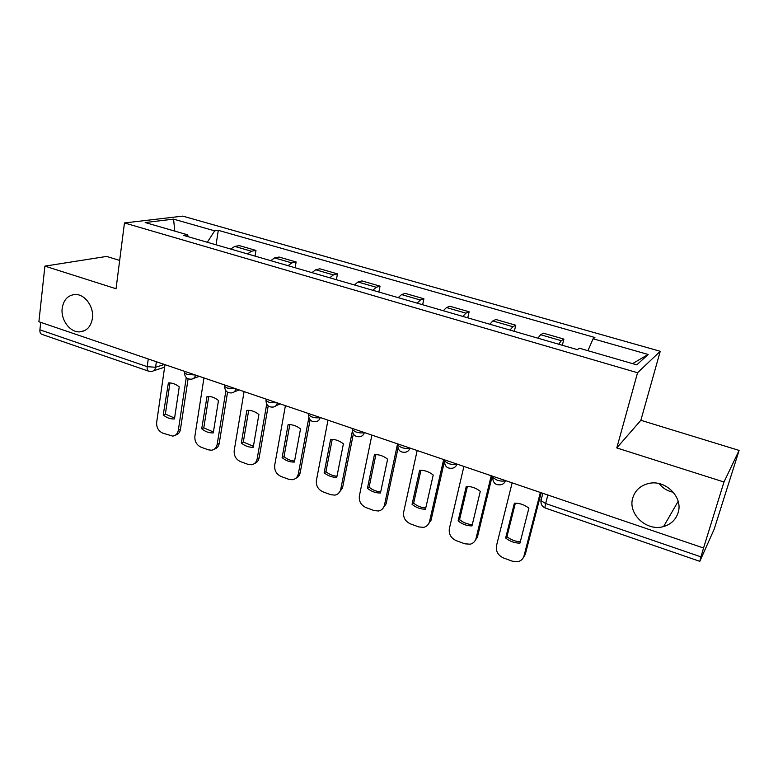 <?xml version="1.0" encoding="UTF-8"?>
<svg xmlns="http://www.w3.org/2000/svg" width="778" height="778" viewBox="0 0 778 778"><rect width="100%" height="100%" fill="white"/><g stroke="black" fill="none" stroke-linecap="round" stroke-linejoin="round"><path stroke-width="1.17" d="M92.436 318.299C90.938 326.75 86.621 331.282 79.502 331.885C69.845 332.371 60.587 319.69 62.191 308.253C63.64 299.588 68.075 294.998 75.476 294.492C85.035 294.249 94.128 306.979 92.436 318.299M673.388 492.309C667.524 491.113 662.768 488.214 659.112 483.615M678.076 512.809C675.751 519.792 670.918 524.372 663.585 526.55C646.654 531.812 627.486 513.743 632.815 497.784C635.237 490.257 640.498 485.501 648.619 483.498C665.278 479.229 683.512 497.239 678.076 512.809M119.666 260.426L106.625 256.429L44.9 266.125L38.9 321.742L703.545 548.013L723.987 482.01L739.1 450.413L640.858 420.285L660.24 351.286L182.762 216.119L124.461 222.946L637.552 372.74L616.789 447.934L723.987 482.01M739.1 450.413L714.107 529.38L699.801 561.337L545.329 508.044C544.853 507.771 544.96 506.264 545.641 503.522L700.968 556.873L699.801 561.337M44.9 266.125L116.048 288.745L124.461 222.946M148.267 358.969L147.198 366.662C146.925 369.161 147.431 370.678 148.724 371.213L41.837 334.336C40.368 333.743 39.727 332.235 39.902 329.804L147.198 366.662L155.59 367.265L164.391 364.464M40.709 322.355L39.902 329.804M700.968 556.873L703.545 548.013M558.672 344.207L561.308 340.706L563.894 339.082L543.345 333.169L540.622 334.735L537.88 338.177M562.329 345.267L563.894 339.082M509.989 330.086L512.858 326.721L515.775 325.223L495.868 319.495L492.814 320.935L489.848 324.241M514.316 331.34L515.775 325.223M462.822 316.403L465.905 313.164L469.134 311.793L449.84 306.24L446.475 307.553L443.304 310.733M467.773 317.832L469.134 311.793M417.105 303.138L420.392 300.016L423.913 298.771L405.192 293.384L401.555 294.58L398.19 297.643M422.649 304.743L423.913 298.771M372.779 290.272L376.251 287.276L380.043 286.139L361.877 280.907L357.968 281.996L354.428 284.952M378.867 292.042L380.043 286.139M329.765 277.795L333.412 274.906L337.467 273.875L319.826 268.799L315.674 269.781L311.959 272.631M336.378 279.71L337.467 273.875M288.025 265.687L291.838 262.896L296.126 261.972L278.991 257.032L274.605 257.926L270.725 260.669M295.115 267.739L296.126 261.972M247.492 253.92L251.45 251.236L255.962 250.409L239.323 245.615L234.713 246.402L230.687 249.048M255.028 256.108L255.962 250.409M587.915 350.713L593.089 338.77L648.162 354.476L636.783 364.853L579.377 348.233L577.364 349.633L183.491 235.355L187.469 234.781L145.175 222.537L173.562 219.133L214.66 230.852L207.318 242.269M593.089 338.77L594.907 337.516L218.297 230.327L214.66 230.852M660.24 351.286L637.552 372.74M640.858 420.285L616.789 447.934M216.07 244.807L218.297 230.327M188.383 236.775L187.469 234.781M648.162 354.476L632.543 363.627M174.797 231.115L173.562 219.133M512.138 482.856L496.481 545.777C495.703 551.33 498.037 555.385 503.492 557.962L512.449 561.239L518.342 561.56C521.289 560.666 523.195 558.74 524.051 555.784L540.37 492.464M505.651 537.997C509.96 541.439 514.725 543.151 519.957 543.132L528.884 508.199C524.479 504.737 519.646 503.065 514.394 503.171L505.651 537.997L506.945 536.635L515.357 503.162M522.923 558.312L525.286 554.364L541.187 492.746M506.945 536.635C510.952 539.854 515.406 541.566 520.307 541.751M463.902 466.43L449.344 528.661C448.643 534.146 450.939 538.143 456.229 540.652L464.904 543.822L470.252 544.192C473.277 543.355 475.212 541.41 476.058 538.357L491.229 475.737M458.125 520.91C462.317 524.284 466.936 525.947 471.983 525.889L480.289 491.336C476.01 487.952 471.332 486.328 466.255 486.474L458.125 520.91L459.555 519.626L467.393 486.454M474.561 541.459L477.429 537.015L492.221 476.068M459.555 519.626C463.396 522.738 467.646 524.382 472.304 524.586M417.173 450.52L403.665 512.07C403.033 517.496 405.28 521.425 410.414 523.866L418.827 526.949L423.699 527.338C426.772 526.57 428.717 524.615 429.553 521.474L443.654 459.535M412.077 504.358C416.152 507.664 420.635 509.269 425.508 509.182L433.22 475.018C429.057 471.692 424.525 470.126 419.624 470.301L412.077 504.358L413.643 503.152L420.937 470.282M427.725 525.033L431.061 520.2L444.471 461.354M413.643 503.152C417.309 506.147 421.355 507.742 425.79 507.956M371.894 435.106L359.368 495.985C358.804 501.343 361.011 505.214 366 507.596L374.15 510.582L378.614 510.99C381.706 510.28 383.661 508.316 384.468 505.097L397.558 443.839M367.44 488.312C371.407 491.55 375.745 493.116 380.461 492.989L387.619 459.195C383.564 455.937 379.168 454.42 374.432 454.615L367.44 488.312L369.112 487.174L375.891 454.595M382.358 509.036L386.102 503.901L398.035 448.138M369.112 487.174C372.623 490.062 376.494 491.608 380.705 491.832M327.995 420.159L316.403 480.386C315.897 485.686 318.076 489.488 322.909 491.813L330.825 494.711L334.91 495.129C338.022 494.468 339.967 492.503 340.754 489.226L352.444 430.798M324.144 472.752C328.005 475.922 332.216 477.439 336.777 477.284L343.399 443.849C339.451 440.669 335.192 439.191 330.611 439.414L324.144 472.752L325.924 471.672L332.216 439.395M338.411 493.456L342.495 488.098L353.338 433.978M325.924 471.672C329.289 474.454 332.974 475.961 336.991 476.194M285.409 405.659L274.702 465.234C274.264 470.486 276.394 474.23 281.091 476.486L288.774 479.306L292.538 479.725C295.64 479.112 297.575 477.147 298.334 473.821L308.837 417.64M282.122 457.639C285.886 460.761 289.98 462.229 294.385 462.054L300.512 428.97C296.661 425.848 292.528 424.418 288.103 424.671L282.122 457.639L284.019 456.637L289.834 424.642M295.796 478.276C298.149 477.313 299.608 475.475 300.182 472.761L310.101 419.857M284.019 456.637C287.238 459.312 290.758 460.78 294.57 461.023M244.078 391.597L234.207 450.53C233.828 455.723 235.929 459.419 240.499 461.617L247.958 464.349L251.42 464.767C254.513 464.203 256.429 462.239 257.158 458.874L266.708 404.142M241.336 442.983C245.002 446.037 248.97 447.457 253.239 447.262L258.889 414.538C255.145 411.474 251.129 410.084 246.85 410.356L241.336 442.983L243.32 442.03L248.697 410.327M254.474 463.503C256.973 462.628 258.52 460.751 259.113 457.872L268.196 405.921M243.32 442.03L253.404 446.3M203.953 377.933L194.879 436.254C194.549 441.379 196.61 445.026 201.055 447.175L208.3 449.82L211.509 450.229C214.582 449.713 216.469 447.758 217.179 444.355L225.873 390.76M201.716 428.746C205.295 431.741 209.156 433.122 213.279 432.899L218.482 400.514C214.913 397.577 211.101 396.216 207.036 396.44L201.716 428.746L203.797 427.851L208.757 396.43M214.388 449.12C217.013 448.342 218.618 446.436 219.221 443.411L227.555 392.229M203.797 427.851L213.425 431.994M164.985 364.658L156.66 422.376C156.388 427.443 158.411 431.031 162.738 433.132L172.745 436.108C175.789 435.631 177.656 433.677 178.327 430.244L186.263 377.593M163.224 414.907C166.716 417.844 170.47 419.196 174.467 418.943L179.241 386.899C175.847 384.089 172.23 382.757 168.379 382.922L163.224 414.907L165.393 414.071L169.944 382.932M175.468 435.126C178.201 434.435 179.864 432.519 180.457 429.359L188.101 378.818M165.393 414.071L174.593 418.097M184.678 371.874L184.532 372.837L187.119 374.374L195.375 375.015M224.823 385.441L224.657 386.481L227.439 388.125L235.705 388.737M266.183 399.415L265.988 400.524L268.964 402.304L277.25 402.887M308.798 413.799L308.574 414.995L311.784 416.911C315.197 417.942 317.959 418.126 320.069 417.465M352.735 428.639L352.483 429.903L355.935 431.975C359.436 433.045 362.208 433.21 364.221 432.5M397.976 443.985L397.772 445.279L401.487 447.525C405.085 448.614 407.857 448.78 409.782 448.002M444.617 459.866L444.501 461.14L448.507 463.571C452.213 464.699 454.984 464.845 456.803 464.019M492.775 476.262L492.746 477.517L497.074 480.143C500.886 481.31 503.648 481.436 505.36 480.551M156.378 361.731L155.59 367.265C155.104 369.793 153.752 371.174 151.525 371.427L148.724 371.213M274.605 257.926L291.838 262.896M315.674 269.781L333.412 274.906M357.968 281.996L376.251 287.276M401.555 294.58L420.392 300.016M446.475 307.553L465.905 313.164M492.814 320.935L512.858 326.721M540.622 334.735L561.308 340.706M234.713 246.402L251.45 251.236M505.437 480.571C504.747 482.837 503.249 484.217 500.935 484.723C495.644 485.433 492.912 483.021 492.746 477.517L493.028 476.35M444.695 459.895L444.578 460.809M456.89 464.048C456.209 466.362 454.712 467.743 452.388 468.21C447.292 468.794 444.666 466.44 444.501 461.14L444.783 459.924M409.88 448.04C409.218 450.404 407.721 451.785 405.396 452.203C400.485 452.689 397.937 450.384 397.772 445.279L398.044 444.005M364.337 432.539C363.696 434.931 362.208 436.312 359.883 436.691C355.128 437.09 352.667 434.824 352.483 429.903L352.745 428.59M320.196 417.504C319.573 419.925 318.105 421.316 315.8 421.657C311.171 421.977 308.769 419.76 308.574 414.995L308.827 413.633M277.376 402.926C276.783 405.377 275.344 406.758 273.049 407.069C268.546 407.322 266.193 405.144 265.988 400.524L266.232 399.133M235.841 388.786C235.277 391.256 233.857 392.627 231.591 392.909C227.186 393.104 224.881 390.964 224.657 386.481L224.881 385.061M195.531 375.064C194.977 377.544 193.586 378.905 191.349 379.168C187.041 379.314 184.765 377.204 184.532 372.837L184.746 371.388M541.011 499.311L540.963 500.643L545.641 503.522L547.848 495.012M525.286 554.364L524.051 555.784M477.429 537.015L476.058 538.357M431.061 520.2L429.553 521.474M386.102 503.901L384.468 505.097M342.495 488.098L340.754 489.226M300.182 472.761L298.334 473.821M259.113 457.872L257.158 458.874M219.221 443.411L217.179 444.355M180.457 429.359L178.327 430.244M79.502 331.885L84.676 330.621M663.585 526.55L678.153 501.333M275.82 405.834L280.206 403.889M234.071 391.937L239.177 389.924M193.566 378.39L199.333 376.358M542.859 493.31L540.963 500.643C540.681 504.232 542.14 506.702 545.329 508.044M164.615 367.206L153.509 370.785"/></g></svg>
